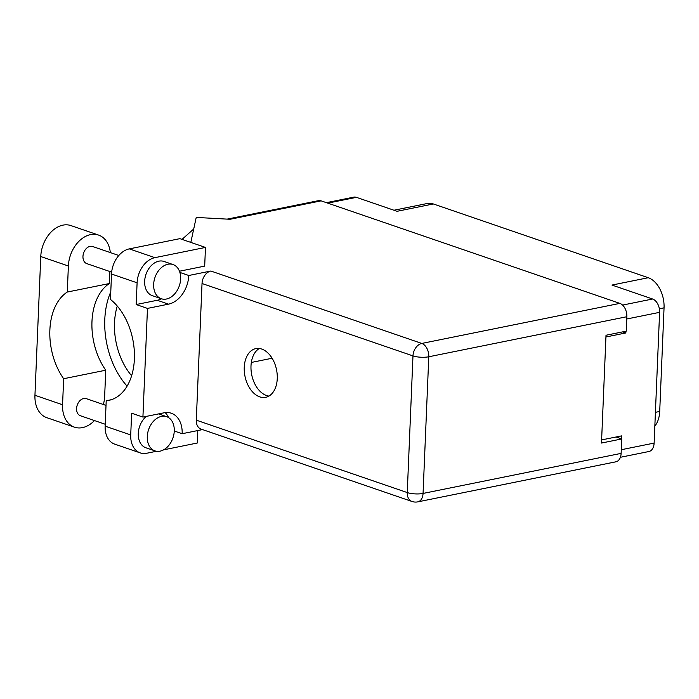 <?xml version="1.0" encoding="UTF-8"?>
<svg xmlns="http://www.w3.org/2000/svg" width="699" height="699" viewBox="0 0 699 699"><rect width="100%" height="100%" fill="white"/><g stroke="black" fill="none" stroke-linecap="round" stroke-linejoin="round"><path stroke-width="1.05" d="M621.394 438.832L621.516 435.896L601.621 439.916M393.965 210.233L427.307 203.496A25.304 16.4 78.6 0 1 433.345 203.959L648.261 277.721L611.966 285.061L652.613 299.006A11.21 7.261 78.6 0 1 659.603 312.339L654.124 443.087A11.21 7.261 78.6 0 1 648.899 451.519L620.397 457.286M605.937 336.988L625.832 332.96L625.902 331.221M326.407 202.666L353.738 197.144A11.21 7.261 78.6 0 1 356.411 197.345L397.049 211.299L433.345 203.959M648.261 277.721A25.304 16.4 78.6 0 1 664.05 307.831L659.707 411.458A25.304 16.4 78.6 0 1 654.832 426.11M625.832 332.96L622.66 331.876M109.883 271.544L109.385 283.532A54.95 35.614 -101.4 0 0 105.75 370.208L104.658 396.246A28.196 20.07 -71.1 0 1 103.365 404.511M94.47 420.571A28.196 20.07 -71.1 0 1 82.473 427.622A28.196 20.07 -71.1 0 1 74.461 427.168A28.196 20.07 -71.1 0 1 62.56 404.756L63.653 378.727L105.75 370.208M167.874 264.248A18.078 12.87 108.9 0 0 154.06 280.902A18.078 12.87 108.9 0 0 161.277 298.735A18.078 12.87 108.9 0 0 166.423 299.023A18.078 12.87 108.9 0 0 180.237 282.379A18.078 12.87 108.9 0 0 173.02 264.545A18.078 12.87 108.9 0 0 167.874 264.248M173.02 264.545L164.012 261.452A18.078 12.87 108.9 0 0 158.874 261.164A18.078 12.87 108.9 0 0 145.06 277.809A18.078 12.87 108.9 0 0 152.277 295.642L161.277 298.735M161.504 416.386A18.078 12.87 108.9 0 0 147.69 433.031A18.078 12.87 108.9 0 0 154.907 450.872A18.078 12.87 108.9 0 0 160.045 451.161A18.078 12.87 108.9 0 0 173.859 434.507A18.078 12.87 108.9 0 0 166.642 416.674A18.078 12.87 108.9 0 0 161.504 416.386M146.344 416.386A18.078 12.87 108.9 0 0 138.262 434.027A18.078 12.87 108.9 0 0 145.899 447.779L154.907 450.872M259.757 396.875A24.849 16.112 -101.4 0 0 265.681 397.329A24.849 16.112 -101.4 0 0 277.171 374.227A24.849 16.112 -101.4 0 0 261.758 349.063A24.849 16.112 -101.4 0 0 255.834 348.609A24.849 16.112 -101.4 0 0 244.335 371.711A24.849 16.112 -101.4 0 0 259.757 396.875M268.94 396.088A24.849 16.112 78.6 0 1 266.502 395.512A24.849 16.112 78.6 0 1 251.395 372.995A24.849 16.112 78.6 0 1 259.32 348.495M105.226 424.258L80.394 415.739A9.035 6.431 -71.1 0 1 76.785 406.827A9.035 6.431 -71.1 0 1 83.697 398.5A9.035 6.431 -71.1 0 1 86.265 398.64L106.012 405.42M111.665 272.147L86.772 263.61A9.035 6.431 -71.1 0 1 83.164 254.689A9.035 6.431 -71.1 0 1 90.075 246.363A9.035 6.431 -71.1 0 1 92.644 246.511L118.804 255.493M179.468 271.221L204.685 266.118L205.471 247.429L154.872 257.66A22.595 16.086 108.9 0 0 137.1 282.807L111.525 274.025A22.595 16.086 -71.1 0 1 129.298 248.879L154.872 257.66M161.504 298.814A25.758 18.34 -71.1 0 1 157.231 300.282L136.183 304.537L137.1 282.807M130.722 434.935A22.595 16.086 108.9 0 0 140.254 452.9L114.68 444.118A22.595 16.086 -71.1 0 1 105.147 426.163L130.722 434.935L131.63 413.205L142.919 417.076L147.472 308.408L168.52 304.152A25.758 18.34 108.9 0 0 188.782 275.493L210.845 271.029L421.794 343.436L619.856 303.383L321.138 200.858L230.067 219.276L196.227 217.424L190.81 242.404M140.254 452.9A22.595 16.086 108.9 0 0 146.676 453.258L156.532 451.266M197.791 430.549L197.267 443.026L163.601 449.841M165.191 412.628A25.758 18.34 -71.1 0 1 168.669 417.661M105.147 426.163L106.213 400.737L111.29 399.714M106.213 400.737A54.95 35.614 -101.4 0 0 108.782 400.37A54.95 35.614 -101.4 0 0 134.444 357.102A54.95 35.614 -101.4 0 0 110.459 299.452L111.525 274.025M205.471 247.429L179.896 238.656L129.298 248.879M619.856 303.383A11.21 7.261 78.6 0 1 626.854 316.726L428.784 356.77L423.061 493.433L621.123 453.38L621.726 438.955L616.046 436.997M621.726 438.955L601.49 443.044L606.007 335.249L626.243 331.151L626.854 316.726M227.166 219.119L318.464 200.657A11.21 7.261 78.6 0 1 321.138 200.858M621.123 453.38A11.21 7.261 78.6 0 1 615.898 461.812L417.836 501.856A11.21 7.261 78.6 0 0 423.061 493.433A11.21 3.032 -177.6 0 1 407.255 492.568L412.978 355.905L202.028 283.506A11.21 7.977 -71.1 0 1 210.845 271.029M196.297 420.16L407.255 492.568A11.21 7.977 108.9 0 0 411.982 501.471L201.024 429.072A11.21 7.977 -71.1 0 1 196.297 420.16L202.028 283.506M174.269 431.003L182.151 433.712L202.535 429.588M179.888 272.435L188.782 275.493M272.103 358.246L251.325 362.449M136.183 304.537L147.472 308.408M182.151 433.712A25.758 18.34 108.9 0 0 171.29 413.231A25.758 18.34 108.9 0 0 163.968 412.821L142.919 417.076M110.774 291.894A67.786 43.932 -101.4 0 0 127.096 386.145M131.622 375.747A54.95 35.614 78.6 0 1 117.283 306.066M193.719 229.001L182.02 239.381M74.461 427.168L46.842 417.687A28.196 20.07 -71.1 0 1 34.95 395.276L40.769 256.533A28.196 20.07 -71.1 0 1 70.966 225.602L98.585 235.082A28.196 20.07 -71.1 0 1 110.328 252.584M109.385 283.532L67.287 292.042L68.38 266.004A28.196 20.07 -71.1 0 1 98.585 235.082M67.287 292.042A54.95 35.614 -101.4 0 0 63.653 378.727M621.28 449.728L654.124 443.087M659.603 312.339L626.758 318.989M622.564 305.087L652.613 299.006M356.411 197.345L327.77 203.138M664.05 307.831L659.358 308.783M655.409 412.323L659.707 411.458M421.794 343.436A11.21 7.977 108.9 0 0 412.978 355.905A11.21 3.032 -177.6 0 0 428.784 356.77A11.21 7.261 -101.4 0 0 421.794 343.436M157.231 300.282L168.52 304.152M68.38 266.004L40.769 256.533M62.56 404.756L34.95 395.276M411.982 501.471A11.21 11.21 0 0 0 417.836 501.856M166.642 416.674L158.586 413.913"/></g></svg>
